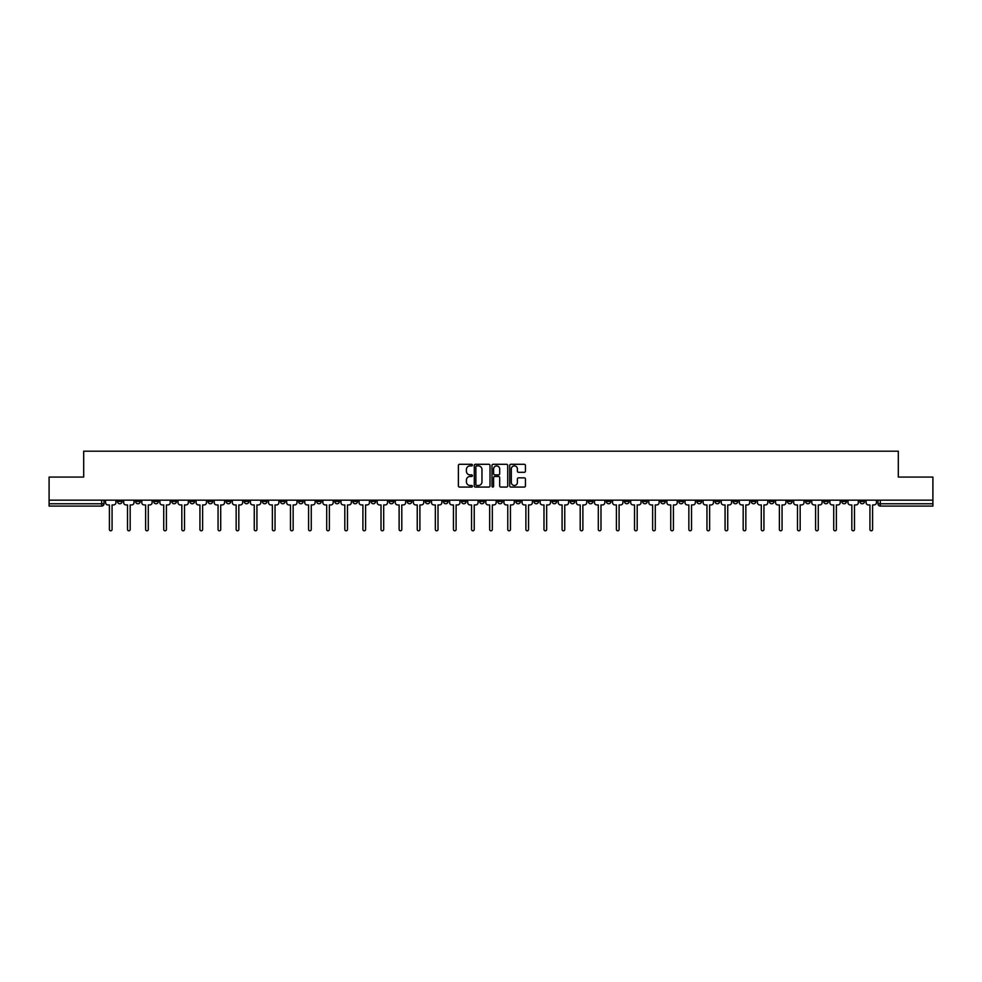 <?xml version="1.0" encoding="UTF-8"?>
<svg xmlns="http://www.w3.org/2000/svg" width="982" height="982" viewBox="0 0 982 982"><rect width="100%" height="100%" fill="white"/><g stroke="black" fill="none" stroke-linecap="round" stroke-linejoin="round"><path stroke-width="1.47" d="M472.428 465.087A0.798 0.798 0 0 0 471.63 464.29L459.527 464.29A1.142 1.142 0 0 0 458.385 465.419L458.385 485.93A1.142 1.142 0 0 0 459.527 487.072L471.63 487.072A0.798 0.798 0 0 0 472.428 486.274A0.798 0.798 0 0 0 471.63 485.476L470.059 485.476A3.646 3.646 0 0 1 466.413 481.831L466.413 480.124A3.646 3.646 0 0 1 470.059 476.479L471.63 476.479A0.798 0.798 0 0 0 472.428 475.681A0.798 0.798 0 0 0 471.63 474.883L470.059 474.883A3.646 3.646 0 0 1 466.413 471.237L466.413 469.531A3.646 3.646 0 0 1 470.059 465.885L471.63 465.885A0.798 0.798 0 0 0 472.428 465.087M715.031 500.169L715.031 501.446L719.671 501.446A2.32 2.32 0 0 1 717.351 503.766A2.32 2.32 0 0 1 715.031 501.446L715.031 500.169M606.385 500.169L606.385 501.446L611.025 501.446A2.32 2.32 0 0 1 608.705 503.766A2.32 2.32 0 0 1 606.385 501.446L606.385 500.169M588.267 500.169L588.267 501.446L592.919 501.446A2.32 2.32 0 0 1 590.587 503.766A2.32 2.32 0 0 1 588.267 501.446L588.267 500.169M479.621 500.169L479.621 501.446L484.273 501.446A2.32 2.32 0 0 1 481.941 503.766A2.32 2.32 0 0 1 479.621 501.446L479.621 500.169M461.515 500.169L461.515 501.446L466.155 501.446A2.32 2.32 0 0 1 463.835 503.766A2.32 2.32 0 0 1 461.515 501.446L461.515 500.169M443.41 500.169L443.41 501.446L448.05 501.446A2.32 2.32 0 0 1 445.73 503.766A2.32 2.32 0 0 1 443.41 501.446L443.41 500.169M407.199 500.169L407.199 501.446L411.839 501.446A2.32 2.32 0 0 1 409.519 503.766A2.32 2.32 0 0 1 407.199 501.446L407.199 500.169M370.975 501.446L370.975 500.169L370.975 501.446A2.32 2.32 0 0 0 373.295 503.766A2.32 2.32 0 0 1 370.975 501.446L375.615 501.446A2.32 2.32 0 0 1 373.295 503.766A2.32 2.32 0 0 0 375.615 501.446L375.615 500.169L375.615 501.446M352.869 501.446L352.869 500.169L352.869 501.446A2.32 2.32 0 0 0 355.189 503.766A2.32 2.32 0 0 1 352.869 501.446L357.509 501.446A2.32 2.32 0 0 1 355.189 503.766M334.764 501.446L334.764 500.169L334.764 501.446A2.32 2.32 0 0 0 337.084 503.766A2.32 2.32 0 0 1 334.764 501.446L339.404 501.446A2.32 2.32 0 0 1 337.084 503.766A2.32 2.32 0 0 0 339.404 501.446L339.404 500.169L339.404 501.446M316.658 500.169L316.658 501.446L321.298 501.446A2.32 2.32 0 0 1 318.978 503.766A2.32 2.32 0 0 1 316.658 501.446L316.658 500.169M298.553 500.169L298.553 501.446L303.192 501.446A2.32 2.32 0 0 1 300.873 503.766A2.32 2.32 0 0 1 298.553 501.446L298.553 500.169M280.435 500.169L280.435 501.446L285.087 501.446A2.32 2.32 0 0 1 282.755 503.766A2.32 2.32 0 0 1 280.435 501.446L280.435 500.169M262.329 501.446L262.329 500.169L262.329 501.446A2.32 2.32 0 0 0 264.649 503.766A2.32 2.32 0 0 1 262.329 501.446L266.969 501.446A2.32 2.32 0 0 1 264.649 503.766M226.118 501.446L226.118 500.169L226.118 501.446A2.32 2.32 0 0 0 228.438 503.766A2.32 2.32 0 0 1 226.118 501.446L230.758 501.446A2.32 2.32 0 0 1 228.438 503.766A2.32 2.32 0 0 0 230.758 501.446L230.758 500.169L230.758 501.446M208.012 501.446L208.012 500.169L208.012 501.446A2.32 2.32 0 0 0 210.332 503.766A2.32 2.32 0 0 1 208.012 501.446L212.652 501.446A2.32 2.32 0 0 1 210.332 503.766A2.32 2.32 0 0 0 212.652 501.446L212.652 500.169L212.652 501.446M189.894 501.446L189.894 500.169L189.894 501.446A2.32 2.32 0 0 0 192.226 503.766A2.32 2.32 0 0 1 189.894 501.446L194.546 501.446A2.32 2.32 0 0 1 192.226 503.766A2.32 2.32 0 0 0 194.546 501.446L194.546 500.169L194.546 501.446M171.789 501.446L171.789 500.169L171.789 501.446A2.32 2.32 0 0 0 174.109 503.766A2.32 2.32 0 0 1 171.789 501.446L176.441 501.446A2.32 2.32 0 0 1 174.109 503.766M153.683 501.446L153.683 500.169L153.683 501.446A2.32 2.32 0 0 0 156.003 503.766A2.32 2.32 0 0 1 153.683 501.446L158.323 501.446A2.32 2.32 0 0 1 156.003 503.766A2.32 2.32 0 0 0 158.323 501.446L158.323 500.169L158.323 501.446M135.577 501.446L135.577 500.169L135.577 501.446A2.32 2.32 0 0 0 137.897 503.766A2.32 2.32 0 0 1 135.577 501.446L140.217 501.446A2.32 2.32 0 0 1 137.897 503.766A2.32 2.32 0 0 0 140.217 501.446L140.217 500.169L140.217 501.446M524.302 472.317A1.142 1.142 0 0 0 525.431 471.176L525.431 465.419A1.142 1.142 0 0 0 524.302 464.29L510.849 464.29A1.142 1.142 0 0 0 509.719 465.419L509.719 485.93A1.142 1.142 0 0 0 510.849 487.072L524.302 487.072A1.142 1.142 0 0 0 525.431 485.93L525.431 478.983A1.142 1.142 0 0 0 524.302 477.841L518.545 477.841A1.142 1.142 0 0 0 517.404 478.983L517.404 482.432A3.044 3.044 0 0 1 514.359 485.476A3.044 3.044 0 0 1 511.315 482.432L511.315 468.93A3.044 3.044 0 0 1 514.359 465.885A3.044 3.044 0 0 1 517.404 468.93L517.404 471.176A1.142 1.142 0 0 0 518.545 472.317L524.302 472.317M49.1 500.169L49.1 477.068L83.691 477.068L83.691 451.192L898.309 451.192L898.309 477.068L932.9 477.068L932.9 500.169L49.1 500.169L49.1 503.766L104.006 503.766L104.006 500.169L104.006 503.766A2.32 2.32 0 0 1 101.686 506.086L49.1 506.086L49.1 503.766M490.006 465.419A1.142 1.142 0 0 0 488.864 464.29L475.423 464.29A1.142 1.142 0 0 0 474.281 465.419L474.281 485.93A1.142 1.142 0 0 0 475.423 487.072L488.864 487.072A1.142 1.142 0 0 0 490.006 485.93L490.006 465.419M493.136 464.29L506.577 464.29A1.142 1.142 0 0 1 507.719 465.419L507.719 485.93A1.142 1.142 0 0 1 506.577 487.072L500.832 487.072A1.142 1.142 0 0 1 499.691 485.93L499.691 477.62A1.142 1.142 0 0 0 498.549 476.479L494.732 476.479A1.142 1.142 0 0 0 493.59 477.62L493.59 486.274A0.798 0.798 0 0 1 492.792 487.072A0.798 0.798 0 0 1 491.994 486.274L491.994 465.419A1.142 1.142 0 0 1 493.136 464.29M877.994 500.169L877.994 503.766L932.9 503.766L932.9 506.086L880.314 506.086A2.32 2.32 0 0 1 877.994 503.766M932.9 500.169L932.9 503.766M864.528 500.169L864.528 501.446A2.32 2.32 0 0 1 862.208 503.766A2.32 2.32 0 0 1 859.888 501.446A2.32 2.32 0 0 0 862.208 503.766A2.32 2.32 0 0 0 864.528 501.446L859.888 501.446L859.888 500.169M846.423 500.169L846.423 501.446A2.32 2.32 0 0 1 844.103 503.766A2.32 2.32 0 0 1 841.783 501.446L846.423 501.446M841.783 500.169L841.783 501.446M828.317 500.169L828.317 501.446A2.32 2.32 0 0 1 825.997 503.766A2.32 2.32 0 0 1 823.677 501.446L828.317 501.446M823.677 500.169L823.677 501.446M810.211 501.446L810.211 500.169L810.211 501.446A2.32 2.32 0 0 1 807.891 503.766A2.32 2.32 0 0 1 805.559 501.446L810.211 501.446A2.32 2.32 0 0 1 807.891 503.766M805.559 500.169L805.559 501.446M792.106 500.169L792.106 501.446A2.32 2.32 0 0 1 789.774 503.766A2.32 2.32 0 0 1 787.454 501.446A2.32 2.32 0 0 0 789.774 503.766M787.454 500.169L787.454 501.446L792.106 501.446M773.988 500.169L773.988 501.446A2.32 2.32 0 0 1 771.668 503.766A2.32 2.32 0 0 1 769.348 501.446L773.988 501.446A2.32 2.32 0 0 1 771.668 503.766M769.348 500.169L769.348 501.446M755.882 500.169L755.882 501.446A2.32 2.32 0 0 1 753.562 503.766A2.32 2.32 0 0 1 751.242 501.446A2.32 2.32 0 0 0 753.562 503.766M751.242 500.169L751.242 501.446L755.882 501.446M737.777 500.169L737.777 501.446A2.32 2.32 0 0 1 735.457 503.766A2.32 2.32 0 0 1 733.137 501.446L737.777 501.446M733.137 500.169L733.137 501.446M719.671 500.169L719.671 501.446A2.32 2.32 0 0 1 717.351 503.766M701.565 500.169L701.565 501.446A2.32 2.32 0 0 1 699.245 503.766A2.32 2.32 0 0 1 696.913 501.446L701.565 501.446M696.913 500.169L696.913 501.446M683.447 500.169L683.447 501.446A2.32 2.32 0 0 1 681.127 503.766A2.32 2.32 0 0 1 678.808 501.446L683.447 501.446M678.808 500.169L678.808 501.446M665.342 500.169L665.342 501.446A2.32 2.32 0 0 1 663.022 503.766A2.32 2.32 0 0 1 660.702 501.446A2.32 2.32 0 0 0 663.022 503.766M660.702 500.169L660.702 501.446L665.342 501.446M647.236 500.169L647.236 501.446A2.32 2.32 0 0 1 644.916 503.766A2.32 2.32 0 0 1 642.596 501.446L647.236 501.446M642.596 500.169L642.596 501.446M629.131 500.169L629.131 501.446A2.32 2.32 0 0 1 626.811 503.766A2.32 2.32 0 0 1 624.491 501.446L629.131 501.446M624.491 500.169L624.491 501.446M611.025 500.169L611.025 501.446M592.919 500.169L592.919 501.446L592.919 500.169M574.801 500.169L574.801 501.446A2.32 2.32 0 0 1 572.481 503.766A2.32 2.32 0 0 1 570.161 501.446L574.801 501.446M570.161 500.169L570.161 501.446M556.696 500.169L556.696 501.446A2.32 2.32 0 0 1 554.376 503.766A2.32 2.32 0 0 1 552.056 501.446L556.696 501.446M552.056 500.169L552.056 501.446M538.59 500.169L538.59 501.446A2.32 2.32 0 0 1 536.27 503.766A2.32 2.32 0 0 1 533.95 501.446L538.59 501.446M533.95 500.169L533.95 501.446M520.485 500.169L520.485 501.446A2.32 2.32 0 0 1 518.165 503.766A2.32 2.32 0 0 1 515.845 501.446L520.485 501.446M515.845 500.169L515.845 501.446M502.379 500.169L502.379 501.446A2.32 2.32 0 0 1 500.059 503.766A2.32 2.32 0 0 1 497.727 501.446L502.379 501.446M497.727 500.169L497.727 501.446M484.273 500.169L484.273 501.446A2.32 2.32 0 0 1 481.941 503.766M466.155 500.169L466.155 501.446M448.05 501.446L448.05 500.169L448.05 501.446A2.32 2.32 0 0 1 445.73 503.766M429.944 500.169L429.944 501.446A2.32 2.32 0 0 1 427.624 503.766A2.32 2.32 0 0 1 425.304 501.446A2.32 2.32 0 0 0 427.624 503.766A2.32 2.32 0 0 0 429.944 501.446L425.304 501.446L425.304 500.169M411.839 501.446L411.839 500.169L411.839 501.446A2.32 2.32 0 0 1 409.519 503.766M393.733 500.169L393.733 501.446A2.32 2.32 0 0 1 391.413 503.766A2.32 2.32 0 0 1 389.081 501.446A2.32 2.32 0 0 0 391.413 503.766M389.081 500.169L389.081 501.446L393.733 501.446M357.509 500.169L357.509 501.446L357.509 500.169M321.298 501.446L321.298 500.169L321.298 501.446A2.32 2.32 0 0 1 318.978 503.766M303.192 501.446L303.192 500.169L303.192 501.446A2.32 2.32 0 0 1 300.873 503.766M285.087 501.446L285.087 500.169L285.087 501.446A2.32 2.32 0 0 1 282.755 503.766M266.969 500.169L266.969 501.446L266.969 500.169M248.863 501.446L248.863 500.169L248.863 501.446A2.32 2.32 0 0 1 246.543 503.766A2.32 2.32 0 0 1 244.223 501.446L248.863 501.446A2.32 2.32 0 0 1 246.543 503.766M244.223 500.169L244.223 501.446M176.441 500.169L176.441 501.446L176.441 500.169M122.112 500.169L122.112 501.446A2.32 2.32 0 0 1 119.792 503.766A2.32 2.32 0 0 1 117.472 501.446A2.32 2.32 0 0 0 119.792 503.766A2.32 2.32 0 0 0 122.112 501.446L122.112 500.169M117.472 500.169L117.472 501.446L122.112 501.446M101.686 500.169L101.686 506.086A2.32 2.32 0 0 0 104.006 503.766M476.675 465.885A0.798 0.798 0 0 0 475.877 466.671L475.877 484.678A0.798 0.798 0 0 0 476.675 485.476L478.32 485.476A3.646 3.646 0 0 0 481.966 481.831L481.966 469.531A3.646 3.646 0 0 0 478.32 465.885L476.675 465.885M499.691 468.979A3.044 3.044 0 0 0 496.634 465.934A3.044 3.044 0 0 0 493.59 468.979L493.59 473.741A1.142 1.142 0 0 0 494.732 474.883L498.549 474.883A1.142 1.142 0 0 0 499.691 473.741L499.691 468.979M105.565 502.612L105.565 500.169L105.565 502.612A2.32 2.32 0 0 0 107.897 504.932L109.407 504.932L109.407 529.482A1.338 1.338 0 0 0 110.733 530.808A1.338 1.338 0 0 0 112.071 529.482L112.071 504.932L113.581 504.932A2.32 2.32 0 0 0 115.901 502.612L115.901 500.169L115.901 502.612M107.897 504.932L109.407 504.932L109.407 529.482M112.071 529.482L112.071 504.932L113.581 504.932M123.683 502.612L123.683 500.169L123.683 502.612A2.32 2.32 0 0 0 126.003 504.932L127.513 504.932L127.513 529.482A1.338 1.338 0 0 0 128.838 530.808A1.338 1.338 0 0 0 130.176 529.482L130.176 504.932L131.686 504.932A2.32 2.32 0 0 0 134.006 502.612L134.006 500.169L134.006 502.612M141.789 502.612L141.789 500.169L141.789 502.612A2.32 2.32 0 0 0 144.109 504.932L145.618 504.932L145.618 529.482A1.338 1.338 0 0 0 146.956 530.808A1.338 1.338 0 0 0 148.282 529.482L148.282 504.932L149.792 504.932A2.32 2.32 0 0 0 152.112 502.612L152.112 500.169L152.112 502.612M126.003 504.932L127.513 504.932L127.513 529.482M130.176 529.482L130.176 504.932L131.686 504.932M144.109 504.932L145.618 504.932L145.618 529.482M148.282 529.482L148.282 504.932L149.792 504.932M159.894 502.612L159.894 500.169L159.894 502.612A2.32 2.32 0 0 0 162.214 504.932L163.724 504.932L163.724 529.482A1.338 1.338 0 0 0 165.062 530.808A1.338 1.338 0 0 0 166.4 529.482L166.4 504.932L167.897 504.932A2.32 2.32 0 0 0 170.23 502.612L170.23 500.169L170.23 502.612M178 502.612L178 500.169L178 502.612A2.32 2.32 0 0 0 180.32 504.932L181.83 504.932L181.83 529.482A1.338 1.338 0 0 0 183.168 530.808A1.338 1.338 0 0 0 184.506 529.482L184.506 504.932L186.015 504.932A2.32 2.32 0 0 0 188.335 502.612L188.335 500.169L188.335 502.612M196.105 502.612L196.105 500.169L196.105 502.612A2.32 2.32 0 0 0 198.425 504.932L199.935 504.932L199.935 529.482A1.338 1.338 0 0 0 201.273 530.808A1.338 1.338 0 0 0 202.611 529.482L202.611 504.932L204.121 504.932A2.32 2.32 0 0 0 206.441 502.612L206.441 500.169L206.441 502.612M162.214 504.932L163.724 504.932L163.724 529.482M166.4 529.482L166.4 504.932L167.897 504.932M180.32 504.932L181.83 504.932L181.83 529.482M184.506 529.482L184.506 504.932L186.015 504.932M198.425 504.932L199.935 504.932L199.935 529.482M202.611 529.482L202.611 504.932L204.121 504.932M214.223 502.612L214.223 500.169L214.223 502.612A2.32 2.32 0 0 0 216.543 504.932L218.053 504.932L218.053 529.482A1.338 1.338 0 0 0 219.379 530.808A1.338 1.338 0 0 0 220.717 529.482L220.717 504.932L222.227 504.932A2.32 2.32 0 0 0 224.547 502.612L224.547 500.169L224.547 502.612M216.543 504.932L218.053 504.932L218.053 529.482M220.717 529.482L220.717 504.932L222.227 504.932M232.329 502.612L232.329 500.169L232.329 502.612A2.32 2.32 0 0 0 234.649 504.932L236.159 504.932L236.159 529.482A1.338 1.338 0 0 0 237.497 530.808A1.338 1.338 0 0 0 238.822 529.482L238.822 504.932L240.332 504.932A2.32 2.32 0 0 0 242.652 502.612L242.652 500.169L242.652 502.612M234.649 504.932L236.159 504.932L236.159 529.482M238.822 529.482L238.822 504.932L240.332 504.932M250.435 502.612L250.435 500.169L250.435 502.612A2.32 2.32 0 0 0 252.755 504.932L254.264 504.932L254.264 529.482A1.338 1.338 0 0 0 255.602 530.808A1.338 1.338 0 0 0 256.928 529.482L256.928 504.932L258.438 504.932A2.32 2.32 0 0 0 260.758 502.612L260.758 500.169L260.758 502.612M252.755 504.932L254.264 504.932L254.264 529.482M256.928 529.482L256.928 504.932L258.438 504.932M268.54 502.612L268.54 500.169L268.54 502.612A2.32 2.32 0 0 0 270.86 504.932L272.37 504.932L272.37 529.482A1.338 1.338 0 0 0 273.708 530.808A1.338 1.338 0 0 0 275.046 529.482L275.046 504.932L276.556 504.932A2.32 2.32 0 0 0 278.876 502.612L278.876 500.169L278.876 502.612M270.86 504.932L272.37 504.932L272.37 529.482M275.046 529.482L275.046 504.932L276.556 504.932M286.646 502.612L286.646 500.169L286.646 502.612A2.32 2.32 0 0 0 288.966 504.932L290.476 504.932L290.476 529.482A1.338 1.338 0 0 0 291.814 530.808A1.338 1.338 0 0 0 293.152 529.482L293.152 504.932L294.661 504.932A2.32 2.32 0 0 0 296.981 502.612L296.981 500.169L296.981 502.612M304.751 502.612L304.751 500.169L304.751 502.612A2.32 2.32 0 0 0 307.084 504.932L308.581 504.932L308.581 529.482A1.338 1.338 0 0 0 309.919 530.808A1.338 1.338 0 0 0 311.257 529.482L311.257 504.932L312.767 504.932A2.32 2.32 0 0 0 315.087 502.612L315.087 500.169L315.087 502.612M322.869 502.612L322.869 500.169L322.869 502.612A2.32 2.32 0 0 0 325.189 504.932L326.699 504.932L326.699 529.482A1.338 1.338 0 0 0 328.025 530.808A1.338 1.338 0 0 0 329.363 529.482L329.363 504.932L330.873 504.932A2.32 2.32 0 0 0 333.193 502.612L333.193 500.169L333.193 502.612M340.975 502.612L340.975 500.169L340.975 502.612A2.32 2.32 0 0 0 343.295 504.932L344.805 504.932L344.805 529.482A1.338 1.338 0 0 0 346.143 530.808A1.338 1.338 0 0 0 347.468 529.482L347.468 504.932L348.978 504.932A2.32 2.32 0 0 0 351.298 502.612L351.298 500.169L351.298 502.612M359.081 502.612L359.081 500.169L359.081 502.612A2.32 2.32 0 0 0 361.401 504.932L362.91 504.932L362.91 529.482A1.338 1.338 0 0 0 364.248 530.808A1.338 1.338 0 0 0 365.586 529.482L365.586 504.932L367.084 504.932A2.32 2.32 0 0 0 369.416 502.612L369.416 500.169L369.416 502.612M377.186 502.612L377.186 500.169L377.186 502.612A2.32 2.32 0 0 0 379.506 504.932L381.016 504.932L381.016 529.482A1.338 1.338 0 0 0 382.354 530.808A1.338 1.338 0 0 0 383.692 529.482L383.692 504.932L385.202 504.932A2.32 2.32 0 0 0 387.522 502.612L387.522 500.169L387.522 502.612M288.966 504.932L290.476 504.932L290.476 529.482M293.152 529.482L293.152 504.932L294.661 504.932M307.084 504.932L308.581 504.932L308.581 529.482M311.257 529.482L311.257 504.932L312.767 504.932M325.189 504.932L326.699 504.932L326.699 529.482M329.363 529.482L329.363 504.932L330.873 504.932M343.295 504.932L344.805 504.932L344.805 529.482M347.468 529.482L347.468 504.932L348.978 504.932M361.401 504.932L362.91 504.932L362.91 529.482M365.586 529.482L365.586 504.932L367.084 504.932M379.506 504.932L381.016 504.932L381.016 529.482M383.692 529.482L383.692 504.932L385.202 504.932M395.292 502.612L395.292 500.169L395.292 502.612A2.32 2.32 0 0 0 397.612 504.932L399.122 504.932L399.122 529.482A1.338 1.338 0 0 0 400.46 530.808A1.338 1.338 0 0 0 401.798 529.482L401.798 504.932L403.307 504.932A2.32 2.32 0 0 0 405.627 502.612L405.627 500.169L405.627 502.612M397.612 504.932L399.122 504.932L399.122 529.482M401.798 529.482L401.798 504.932L403.307 504.932M413.397 502.612L413.397 500.169L413.397 502.612A2.32 2.32 0 0 0 415.73 504.932L417.24 504.932L417.24 529.482A1.338 1.338 0 0 0 418.565 530.808A1.338 1.338 0 0 0 419.903 529.482L419.903 504.932L421.413 504.932A2.32 2.32 0 0 0 423.733 502.612L423.733 500.169L423.733 502.612M415.73 504.932L417.24 504.932L417.24 529.482M419.903 529.482L419.903 504.932L421.413 504.932M431.515 502.612L431.515 500.169L431.515 502.612A2.32 2.32 0 0 0 433.835 504.932L435.345 504.932L435.345 529.482A1.338 1.338 0 0 0 436.671 530.808A1.338 1.338 0 0 0 438.009 529.482L438.009 504.932L439.519 504.932A2.32 2.32 0 0 0 441.839 502.612L441.839 500.169L441.839 502.612M433.835 504.932L435.345 504.932L435.345 529.482M438.009 529.482L438.009 504.932L439.519 504.932M449.621 502.612L449.621 500.169L449.621 502.612A2.32 2.32 0 0 0 451.941 504.932L453.451 504.932L453.451 529.482A1.338 1.338 0 0 0 454.789 530.808A1.338 1.338 0 0 0 456.114 529.482L456.114 504.932L457.624 504.932A2.32 2.32 0 0 0 459.944 502.612L459.944 500.169L459.944 502.612M451.941 504.932L453.451 504.932L453.451 529.482M456.114 529.482L456.114 504.932L457.624 504.932M467.727 502.612L467.727 500.169L467.727 502.612A2.32 2.32 0 0 0 470.047 504.932L471.556 504.932L471.556 529.482A1.338 1.338 0 0 0 472.894 530.808A1.338 1.338 0 0 0 474.232 529.482L474.232 504.932L475.742 504.932A2.32 2.32 0 0 0 478.062 502.612L478.062 500.169L478.062 502.612M470.047 504.932L471.556 504.932L471.556 529.482M474.232 529.482L474.232 504.932L475.742 504.932M485.832 502.612L485.832 500.169L485.832 502.612A2.32 2.32 0 0 0 488.152 504.932L489.662 504.932L489.662 529.482A1.338 1.338 0 0 0 491 530.808A1.338 1.338 0 0 0 492.338 529.482L492.338 504.932L493.848 504.932A2.32 2.32 0 0 0 496.168 502.612L496.168 500.169L496.168 502.612M488.152 504.932L489.662 504.932L489.662 529.482M492.338 529.482L492.338 504.932L493.848 504.932M503.938 502.612L503.938 500.169L503.938 502.612A2.32 2.32 0 0 0 506.258 504.932L507.768 504.932L507.768 529.482A1.338 1.338 0 0 0 509.106 530.808A1.338 1.338 0 0 0 510.444 529.482L510.444 504.932L511.953 504.932A2.32 2.32 0 0 0 514.273 502.612L514.273 500.169L514.273 502.612M506.258 504.932L507.768 504.932L507.768 529.482M510.444 529.482L510.444 504.932L511.953 504.932M522.056 502.612L522.056 500.169L522.056 502.612A2.32 2.32 0 0 0 524.376 504.932L525.886 504.932L525.886 529.482A1.338 1.338 0 0 0 527.211 530.808A1.338 1.338 0 0 0 528.549 529.482L528.549 504.932L530.059 504.932A2.32 2.32 0 0 0 532.379 502.612L532.379 500.169L532.379 502.612M524.376 504.932L525.886 504.932L525.886 529.482M528.549 529.482L528.549 504.932L530.059 504.932M540.161 502.612L540.161 500.169L540.161 502.612A2.32 2.32 0 0 0 542.481 504.932L543.991 504.932L543.991 529.482A1.338 1.338 0 0 0 545.329 530.808A1.338 1.338 0 0 0 546.655 529.482L546.655 504.932L548.165 504.932A2.32 2.32 0 0 0 550.485 502.612L550.485 500.169L550.485 502.612M542.481 504.932L543.991 504.932L543.991 529.482M546.655 529.482L546.655 504.932L548.165 504.932M558.267 502.612L558.267 500.169L558.267 502.612A2.32 2.32 0 0 0 560.587 504.932L562.097 504.932L562.097 529.482A1.338 1.338 0 0 0 563.435 530.808A1.338 1.338 0 0 0 564.76 529.482L564.76 504.932L566.27 504.932A2.32 2.32 0 0 0 568.603 502.612L568.603 500.169L568.603 502.612M560.587 504.932L562.097 504.932L562.097 529.482M564.76 529.482L564.76 504.932L566.27 504.932M576.373 502.612L576.373 500.169L576.373 502.612A2.32 2.32 0 0 0 578.693 504.932L580.202 504.932L580.202 529.482A1.338 1.338 0 0 0 581.54 530.808A1.338 1.338 0 0 0 582.878 529.482L582.878 504.932L584.388 504.932A2.32 2.32 0 0 0 586.708 502.612L586.708 500.169L586.708 502.612M578.693 504.932L580.202 504.932L580.202 529.482M582.878 529.482L582.878 504.932L584.388 504.932M594.478 502.612L594.478 500.169L594.478 502.612A2.32 2.32 0 0 0 596.798 504.932L598.308 504.932L598.308 529.482A1.338 1.338 0 0 0 599.646 530.808A1.338 1.338 0 0 0 600.984 529.482L600.984 504.932L602.494 504.932A2.32 2.32 0 0 0 604.814 502.612L604.814 500.169L604.814 502.612M596.798 504.932L598.308 504.932L598.308 529.482M600.984 529.482L600.984 504.932L602.494 504.932M612.584 502.612L612.584 500.169L612.584 502.612A2.32 2.32 0 0 0 614.916 504.932L616.414 504.932L616.414 529.482A1.338 1.338 0 0 0 617.752 530.808A1.338 1.338 0 0 0 619.09 529.482L619.09 504.932L620.599 504.932A2.32 2.32 0 0 0 622.919 502.612L622.919 500.169L622.919 502.612M614.916 504.932L616.414 504.932L616.414 529.482M619.09 529.482L619.09 504.932L620.599 504.932M630.702 502.612L630.702 500.169L630.702 502.612A2.32 2.32 0 0 0 633.022 504.932L634.532 504.932L634.532 529.482A1.338 1.338 0 0 0 635.857 530.808A1.338 1.338 0 0 0 637.195 529.482L637.195 504.932L638.705 504.932A2.32 2.32 0 0 0 641.025 502.612L641.025 500.169L641.025 502.612M633.022 504.932L634.532 504.932L634.532 529.482M637.195 529.482L637.195 504.932L638.705 504.932M648.807 502.612L648.807 500.169L648.807 502.612A2.32 2.32 0 0 0 651.127 504.932L652.637 504.932L652.637 529.482A1.338 1.338 0 0 0 653.975 530.808A1.338 1.338 0 0 0 655.301 529.482L655.301 504.932L656.811 504.932A2.32 2.32 0 0 0 659.131 502.612L659.131 500.169L659.131 502.612M651.127 504.932L652.637 504.932L652.637 529.482M655.301 529.482L655.301 504.932L656.811 504.932M666.913 502.612L666.913 500.169L666.913 502.612A2.32 2.32 0 0 0 669.233 504.932L670.743 504.932L670.743 529.482A1.338 1.338 0 0 0 672.081 530.808A1.338 1.338 0 0 0 673.419 529.482L673.419 504.932L674.916 504.932A2.32 2.32 0 0 0 677.249 502.612L677.249 500.169L677.249 502.612M669.233 504.932L670.743 504.932L670.743 529.482M673.419 529.482L673.419 504.932L674.916 504.932M685.019 502.612L685.019 500.169L685.019 502.612A2.32 2.32 0 0 0 687.339 504.932L688.848 504.932L688.848 529.482A1.338 1.338 0 0 0 690.186 530.808A1.338 1.338 0 0 0 691.524 529.482L691.524 504.932L693.034 504.932A2.32 2.32 0 0 0 695.354 502.612L695.354 500.169L695.354 502.612M687.339 504.932L688.848 504.932L688.848 529.482M691.524 529.482L691.524 504.932L693.034 504.932M703.124 502.612L703.124 500.169L703.124 502.612A2.32 2.32 0 0 0 705.444 504.932L706.954 504.932L706.954 529.482A1.338 1.338 0 0 0 708.292 530.808A1.338 1.338 0 0 0 709.63 529.482L709.63 504.932L711.14 504.932A2.32 2.32 0 0 0 713.46 502.612L713.46 500.169L713.46 502.612M705.444 504.932L706.954 504.932L706.954 529.482M709.63 529.482L709.63 504.932L711.14 504.932M721.242 502.612L721.242 500.169L721.242 502.612A2.32 2.32 0 0 0 723.562 504.932L725.072 504.932L725.072 529.482A1.338 1.338 0 0 0 726.398 530.808A1.338 1.338 0 0 0 727.736 529.482L727.736 504.932L729.245 504.932A2.32 2.32 0 0 0 731.565 502.612L731.565 500.169L731.565 502.612M723.562 504.932L725.072 504.932L725.072 529.482M727.736 529.482L727.736 504.932L729.245 504.932M739.348 502.612L739.348 500.169L739.348 502.612A2.32 2.32 0 0 0 741.668 504.932L743.178 504.932L743.178 529.482A1.338 1.338 0 0 0 744.503 530.808A1.338 1.338 0 0 0 745.841 529.482L745.841 504.932L747.351 504.932A2.32 2.32 0 0 0 749.671 502.612L749.671 500.169L749.671 502.612M741.668 504.932L743.178 504.932L743.178 529.482M745.841 529.482L745.841 504.932L747.351 504.932M757.453 502.612L757.453 500.169L757.453 502.612A2.32 2.32 0 0 0 759.773 504.932L761.283 504.932L761.283 529.482A1.338 1.338 0 0 0 762.621 530.808A1.338 1.338 0 0 0 763.947 529.482L763.947 504.932L765.457 504.932A2.32 2.32 0 0 0 767.777 502.612L767.777 500.169L767.777 502.612M759.773 504.932L761.283 504.932L761.283 529.482M763.947 529.482L763.947 504.932L765.457 504.932M775.559 502.612L775.559 500.169L775.559 502.612A2.32 2.32 0 0 0 777.879 504.932L779.389 504.932L779.389 529.482A1.338 1.338 0 0 0 780.727 530.808A1.338 1.338 0 0 0 782.065 529.482L782.065 504.932L783.575 504.932A2.32 2.32 0 0 0 785.895 502.612L785.895 500.169L785.895 502.612M777.879 504.932L779.389 504.932L779.389 529.482M782.065 529.482L782.065 504.932L783.575 504.932M793.665 502.612L793.665 500.169L793.665 502.612A2.32 2.32 0 0 0 795.985 504.932L797.494 504.932L797.494 529.482A1.338 1.338 0 0 0 798.832 530.808A1.338 1.338 0 0 0 800.17 529.482L800.17 504.932L801.68 504.932A2.32 2.32 0 0 0 804 502.612L804 500.169L804 502.612M795.985 504.932L797.494 504.932L797.494 529.482M800.17 529.482L800.17 504.932L801.68 504.932M811.77 502.612L811.77 500.169L811.77 502.612A2.32 2.32 0 0 0 814.103 504.932L815.6 504.932L815.6 529.482A1.338 1.338 0 0 0 816.938 530.808A1.338 1.338 0 0 0 818.276 529.482L818.276 504.932L819.786 504.932A2.32 2.32 0 0 0 822.106 502.612L822.106 500.169L822.106 502.612M814.103 504.932L815.6 504.932L815.6 529.482M818.276 529.482L818.276 504.932L819.786 504.932M829.888 502.612L829.888 500.169L829.888 502.612A2.32 2.32 0 0 0 832.208 504.932L833.718 504.932L833.718 529.482A1.338 1.338 0 0 0 835.044 530.808A1.338 1.338 0 0 0 836.382 529.482L836.382 504.932L837.892 504.932A2.32 2.32 0 0 0 840.211 502.612L840.211 500.169L840.211 502.612M832.208 504.932L833.718 504.932L833.718 529.482M836.382 529.482L836.382 504.932L837.892 504.932M847.994 502.612L847.994 500.169L847.994 502.612A2.32 2.32 0 0 0 850.314 504.932L851.824 504.932L851.824 529.482A1.338 1.338 0 0 0 853.162 530.808A1.338 1.338 0 0 0 854.487 529.482L854.487 504.932L855.997 504.932A2.32 2.32 0 0 0 858.317 502.612L858.317 500.169L858.317 502.612M850.314 504.932L851.824 504.932L851.824 529.482M854.487 529.482L854.487 504.932L855.997 504.932M866.099 502.612L866.099 500.169L866.099 502.612A2.32 2.32 0 0 0 868.419 504.932L869.929 504.932L869.929 529.482A1.338 1.338 0 0 0 871.267 530.808A1.338 1.338 0 0 0 872.593 529.482L872.593 504.932L874.103 504.932A2.32 2.32 0 0 0 876.435 502.612L876.435 500.169L876.435 502.612M868.419 504.932L869.929 504.932L869.929 529.482M872.593 529.482L872.593 504.932L874.103 504.932M880.314 500.169L880.314 506.086"/></g></svg>
